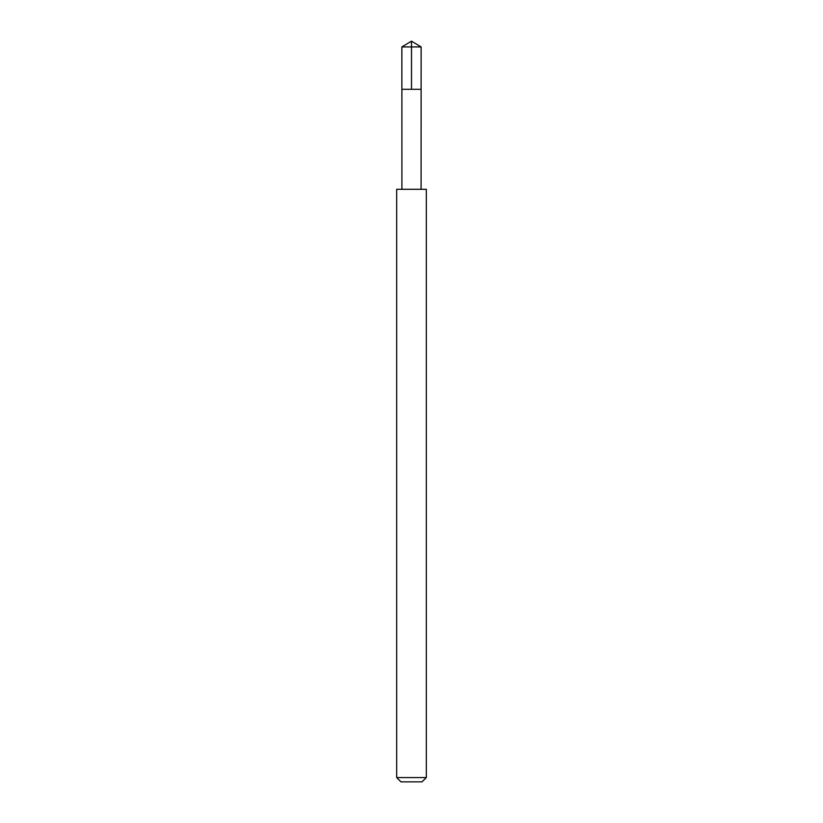 <?xml version="1.0" encoding="UTF-8"?>
<svg xmlns="http://www.w3.org/2000/svg" width="823" height="823" viewBox="0 0 823 823"><rect width="100%" height="100%" fill="white"/><g stroke="black" fill="none" stroke-linecap="round" stroke-linejoin="round"><path stroke-width="1.23" d="M401.881 89.296L421.119 89.296L421.129 46.932L401.871 46.932L401.881 89.296L421.119 89.296L421.098 189.28L401.902 189.28L401.881 89.296M422.333 189.29L396.686 189.29L396.686 777.57L426.314 777.57L426.314 189.29L422.333 189.29M426.314 777.57L422.034 781.85L400.966 781.85L396.686 777.57M401.871 46.932L411.5 41.15L411.5 89.296M411.5 41.15L421.129 46.932M401.902 189.28L396.686 189.29M421.098 189.28L426.314 189.29"/></g></svg>
